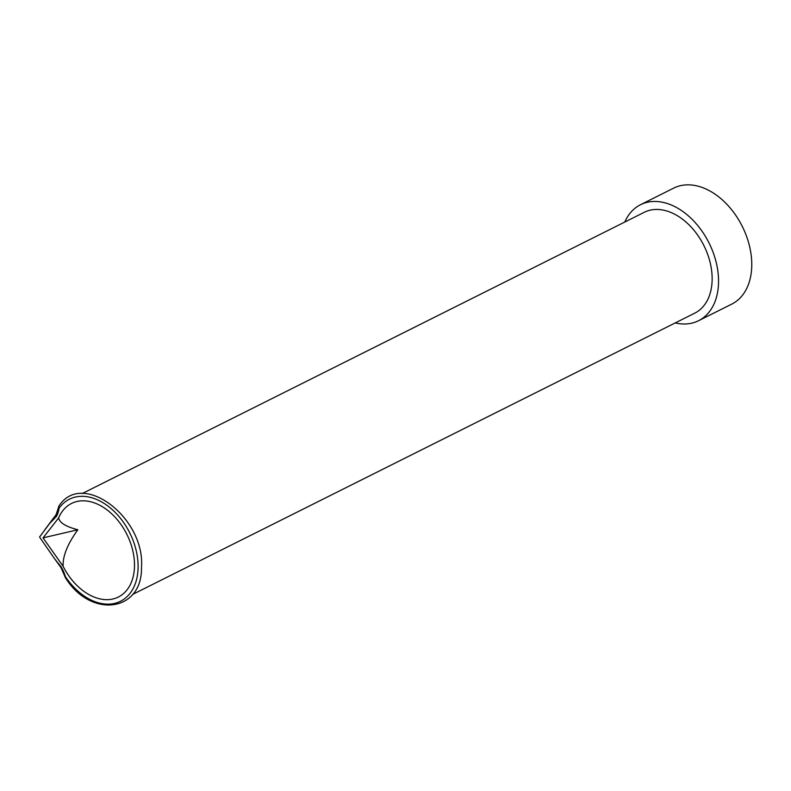 <?xml version="1.0" encoding="UTF-8"?>
<svg xmlns="http://www.w3.org/2000/svg" width="791" height="791" viewBox="0 0 791 791"><rect width="100%" height="100%" fill="white"/><g stroke="black" fill="none" stroke-linecap="round" stroke-linejoin="round"><path stroke-width="1.19" d="M624.771 222.053A64.852 44.187 63.4 0 1 640.492 204.731A64.852 44.187 63.4 0 1 718.228 274.348A64.852 44.187 63.4 0 1 698.542 320.731A64.852 44.187 63.4 0 1 675.227 322.926M640.492 204.731L673.714 188.11A64.852 44.187 63.4 0 1 751.45 257.728A64.852 44.187 63.4 0 1 731.764 304.11L698.542 320.731M77.854 529.752C65.96 526.707 59.552 522.762 58.633 517.917A52.325 35.654 63.4 0 1 71.536 503.452A52.325 35.654 63.4 0 1 126.827 534.281A52.325 35.654 63.4 0 1 118.363 597.027A52.325 35.654 63.4 0 1 63.122 566.307C62.647 556.142 67.561 543.961 77.854 529.752L43.06 537.86L58.633 517.917M132.601 594.446L694.745 313.157A56.398 38.423 -116.6 0 0 711.87 272.826A56.398 38.423 -116.6 0 0 644.269 212.295L82.106 493.594M44.879 529.673L56.131 514.595L56.487 516.335L49.556 523.583L39.55 537.03L54.945 559.267L61.184 566.92L60.769 567.276L54.945 559.267M56.062 514.694L58.218 508.386L58.87 509.384A10.698 7.287 -116.6 0 1 59.236 507.97A57.081 38.897 63.4 0 1 120.934 518.916A57.081 38.897 63.4 0 1 128.053 595.653A57.081 38.897 63.4 0 1 65.643 577.005A10.698 7.287 63.4 0 1 64.981 575.344A29.722 20.25 -116.6 0 0 64.872 574.998A29.722 20.25 -116.6 0 0 61.184 566.92M63.122 566.307L43.06 537.86M59.236 507.97A2.057 1.424 -144.1 0 1 58.791 506.319A2.057 1.424 -144.1 0 1 58.91 506.092C82.205 469.468 145.495 517.967 141.48 567.562C142.301 612.165 90.51 618.691 65.277 577.479L65.643 577.005M60.838 567.276L64.397 575.304L64.981 575.344M58.87 509.384A29.722 20.25 63.4 0 1 58.811 509.691A29.722 20.25 63.4 0 1 56.487 516.335M58.218 508.386L58.791 506.299M64.397 575.304L65.277 577.479"/></g></svg>
